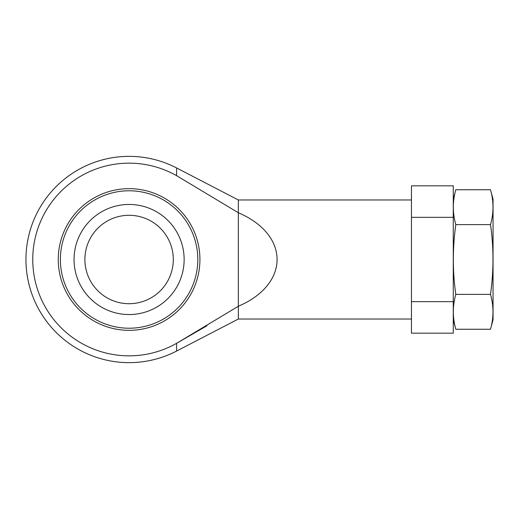 <?xml version="1.0" encoding="UTF-8"?>
<svg xmlns="http://www.w3.org/2000/svg" width="519" height="519" viewBox="0 0 519 519"><rect width="100%" height="100%" fill="white"/><g stroke="black" fill="none" stroke-linecap="round" stroke-linejoin="round"><path stroke-width="0.78" d="M411.45 301.669L411.45 333.172L453.269 333.172L453.269 217.331L411.45 217.331L411.45 301.669L453.269 301.669M453.269 217.331L453.269 185.828L411.45 185.828L411.45 217.331M176.59 343.325A96.346 96.346 0 0 1 32.755 259.5A96.346 96.346 0 0 1 176.59 175.675A96.346 96.346 0 0 0 32.755 259.5A96.346 96.346 0 0 0 176.59 343.325L238.338 306.262L238.338 319.029L176.59 351.058L176.59 343.325L206.945 325.763M176.59 175.675L238.338 212.738L176.59 175.675L176.59 167.942A103.145 103.145 0 0 0 25.95 259.5A103.145 103.145 0 0 0 176.59 351.058M411.45 199.971L238.338 199.971L238.338 212.738C289.991 234.848 289.991 284.153 238.338 306.262L238.338 212.738M129.095 190.784A68.716 68.716 0 0 0 60.379 259.5A68.716 68.716 0 0 0 129.095 328.216A68.716 68.716 0 0 0 197.81 259.5A68.716 68.716 0 0 0 129.095 190.784M129.095 204.454A55.046 55.046 0 0 1 176.765 287.02A55.046 55.046 0 0 1 81.425 287.02A55.046 55.046 0 0 1 129.095 204.454M129.095 215.294A44.206 44.206 0 0 1 167.378 281.603A44.206 44.206 0 0 1 90.812 281.603A44.206 44.206 0 0 1 129.095 215.294M455.812 294.377C452.516 271.424 452.516 248.173 455.812 224.623C452.51 212.991 452.51 201.366 455.812 189.74L490.507 189.74C493.803 201.366 493.803 212.991 490.507 224.623C493.803 247.576 493.803 270.827 490.507 294.377C493.803 306.009 493.803 317.634 490.507 329.26L455.812 329.26C452.51 317.634 452.51 306.009 455.812 294.377L490.507 294.377M453.269 199.231L455.812 189.74M455.812 224.623L490.507 224.623M490.507 189.74L493.05 199.231L493.05 319.769L490.507 329.26M129.095 188.663A70.837 70.837 0 0 1 190.441 294.915A70.837 70.837 0 0 1 67.749 294.915A70.837 70.837 0 0 1 129.095 188.663M238.338 199.971L176.59 167.942M238.338 319.029L411.45 319.029M453.269 319.769L455.812 329.26"/></g></svg>
